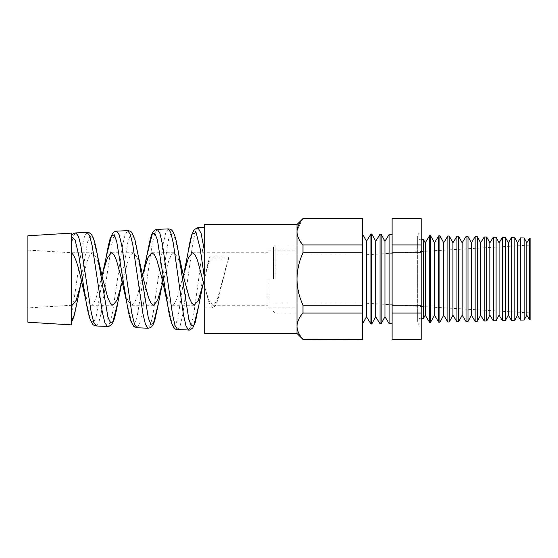 <?xml version="1.0" encoding="UTF-8"?>
<svg xmlns="http://www.w3.org/2000/svg" width="558" height="558" viewBox="0 0 558 558"><rect width="100%" height="100%" fill="white"/><g stroke="black" fill="none" stroke-linecap="round" stroke-linejoin="round"><path stroke-width="0.42" stroke-dasharray="2.79 2.09" d="M362.421 339.459L362.421 305.24L302.987 305.24C299.172 296.884 297.177 288.137 296.995 279L296.995 224.532M273.462 279L273.462 246.734L273.462 279M423.355 239.333L423.355 318.667M421.164 279L421.164 325.46L421.164 279M267.924 279L267.924 307.904L267.924 279M87.146 232.428L84.621 236.055L82.089 246.169L77.011 279C75.184 292.776 73.356 304.284 71.515 313.519L71.515 243.316L73.719 235.636L75.916 232.916M96.206 325.97L98.808 322.468L101.354 312.299L111.523 245.262L114.062 234.862L116.594 231.138M127.712 230.656L125.187 234.409L122.648 244.913L112.514 312.647L109.975 322.922L107.429 326.458M136.933 327.748L139.486 324.121L142.025 313.582L152.201 244.006L154.74 233.216L157.272 229.366M168.272 228.885L165.747 232.77L163.215 243.644L153.073 313.917L150.534 324.561L147.989 328.23M177.611 329.527L180.164 325.753L182.71 314.81L192.873 242.758L195.419 231.584L197.951 227.587M209.794 257.154L228.647 257.154L228.41 259.17L210.024 259.17L209.794 257.154C207.953 262.957 206.097 270.239 204.242 279L204.221 239.94C202.38 250.416 200.538 263.432 198.69 279L193.633 315.144L191.094 326.193L188.548 330.001M122.307 281.992L128.138 260.44L130.684 254.755L133.229 252.76L137.212 257.573L141.202 270.232M102.002 276.196L96.248 297.554L93.709 303.245L91.177 305.24L87.215 300.448L83.254 287.809M162.929 282.369L168.851 260.44L171.397 254.755L173.943 252.76L177.932 257.58L181.915 270.246M142.618 275.826L136.773 297.547L134.241 303.245L131.702 305.24L127.74 300.441L123.778 287.795M203.544 282.739L204.472 279C206.321 271.104 208.169 264.492 210.024 259.17M183.24 275.443L177.298 297.547L174.766 303.238L172.227 305.24L168.265 300.441L164.303 287.788M228.41 259.17L217.822 297.547L215.29 303.238L212.758 305.24L208.797 300.448L204.221 285.438M81.691 281.616L87.425 260.44L89.971 254.755L92.516 252.76L96.499 257.573L100.482 270.225M71.515 279L71.515 252.76L71.515 279M27.9 235.776L27.9 322.224M71.515 322.112L71.515 324.889M204.221 279.084L204.221 307.904L204.221 285.068L209.131 302.889L212.989 307.904L215.521 305.707L218.059 299.437L228.647 257.154M366.487 316.742L366.487 241.258M362.421 279L362.421 233.767L362.421 279M370.944 324.01L370.944 233.99M371.781 323.989L371.781 234.011M375.722 316.742L375.722 241.258M380.033 234.227L380.033 323.773M392.093 279L392.093 234.541L392.093 279M389.114 234.465L389.114 323.535M384.95 316.742L384.95 241.258M381.149 323.745L381.149 234.255M526.787 315.2L526.787 242.8M529.633 238.14L529.633 319.86M524.178 319.999L524.178 238.001M517.552 315.2L517.552 242.8M520.551 237.903L520.551 320.097M514.818 320.243L514.818 237.757M508.324 315.2L508.324 242.8M511.463 237.666L511.463 320.334M505.45 320.487L505.45 237.513M499.089 315.2L499.089 242.8M502.381 237.429L502.381 320.571M496.083 320.731L496.083 237.269M489.854 315.2L489.854 242.8M493.293 237.192L493.293 320.808M486.722 320.983L486.722 237.017M480.626 315.2L480.626 242.8M484.205 236.955L484.205 321.045M477.355 321.227L477.355 236.773M471.391 315.2L471.391 242.8M475.123 236.718L475.123 321.282M467.988 321.471L467.988 236.529M462.163 315.2L462.163 242.8M466.035 236.48L466.035 321.52M458.627 321.715L458.627 236.285M452.929 315.2L452.929 242.8M456.946 236.243L456.946 321.757M449.26 321.959L449.26 236.041M443.701 315.2L443.701 242.8M447.865 235.999L447.865 322.001M439.899 322.203L439.899 235.797M434.466 315.2L434.466 242.8M438.776 235.762L438.776 322.238M430.532 322.454L430.532 235.546M425.238 315.2L425.238 242.8M429.695 322.475L429.695 235.525M530.1 319.846L530.1 238.154M204.221 224.532L204.221 333.468M421.164 339.459L421.164 218.541M362.421 305.24L362.421 244.948L302.987 244.948C299.179 240.791 297.184 236.418 296.995 231.828M297.142 229.854L302.987 218.541M362.421 244.948L362.421 218.708L302.987 218.708M362.421 252.76L302.987 252.76L302.987 244.948M362.421 339.292L302.987 339.292C299.179 335.135 297.184 330.761 296.995 326.172L296.995 279C297.177 269.856 299.172 261.109 302.987 252.76M362.421 313.052L302.987 313.052L302.987 305.24M296.995 333.468L296.995 326.172C297.163 321.631 299.158 317.258 302.987 313.052M296.995 279L296.995 250.096L296.995 279M530.1 279L530.1 245.074L530.1 279M392.093 218.541L392.093 339.459M421.164 218.708L392.093 218.708M421.164 339.292L392.093 339.292M421.164 313.052L392.093 313.052M421.164 305.24L392.093 305.24M421.164 252.76L392.093 252.76M421.164 244.948L392.093 244.948M204.221 239.94L204.221 285.068M27.9 279L27.9 250.096L27.9 279M71.515 233.111L71.515 252.872M71.515 236.69L71.515 235.741M71.515 305.107L71.515 321.059M77.52 300.246L87.557 242.032L90.047 236.341L92.53 236.899L97.483 255.487M117.961 301.836L128.124 240.484L130.649 234.541L133.167 235.302L138.21 255.529M158.402 303.433L168.565 239.389L171.097 232.923L173.615 233.397L178.63 253.792M198.857 305.024L204.221 266.766M187.955 253.011L177.807 318.611L175.254 325.398L172.694 325.049L167.56 304.145M147.249 254.127L137.017 317.537L134.457 323.786L131.897 323.131L126.771 302.548M106.355 256.31L96.213 316.442L93.667 322.147L91.114 321.227L85.974 300.992M275.122 279L275.122 245.074L275.122 279M273.462 303.001L362.421 303.001L530.1 312.926M296.995 245.074L275.122 245.074L273.462 246.734M273.462 311.266L275.122 312.926L296.995 312.926M273.462 254.999L362.421 254.999L530.1 245.074M421.353 318.081C419.142 318.269 417.914 319.497 417.656 321.771L417.656 279L417.656 321.771C417.9 323.982 419.072 325.209 421.164 325.46M267.924 307.904L296.995 307.904M91.177 305.24L112.869 305.24M131.702 305.24L153.583 305.24M172.227 305.24L194.296 305.24M212.758 305.24L267.924 305.24M27.9 250.096L71.515 252.76L92.516 252.76M111.44 252.76L133.229 252.76M151.964 252.76L173.943 252.76M192.496 252.76L267.924 252.76M72.163 305.24L27.9 307.904M204.221 307.904L212.989 307.904M158.381 303.566L158.2 304.661M204.828 287.802L205.267 289.553M225.09 270.205L225.53 268.447M267.924 250.096L296.995 250.096M421.353 239.919C419.142 239.731 417.914 238.503 417.656 236.229L417.656 279L417.656 236.229C417.9 234.018 419.072 232.791 421.164 232.54"/><path stroke-width="0.84" d="M430.532 235.546L430.532 322.454L434.466 315.2L434.466 242.8L430.532 235.546L429.695 235.525L425.238 242.8L425.238 315.2L423.355 318.667L423.355 239.333L421.164 239.912M75.916 232.916L78.469 236.348L81.015 246.322L91.177 312.103L93.723 322.315L96.255 325.97L107.429 326.458L104.897 322.761L102.372 312.452L92.23 245.98L89.698 235.894L87.146 232.428L75.916 232.916C74.228 232.902 72.763 233.844 71.515 235.741M116.594 231.138L119.147 234.709L121.693 245.067L131.862 313.387L134.401 323.968L136.933 327.748L147.989 328.23L145.464 324.407L142.932 313.722L132.79 244.711L130.251 234.255L127.712 230.656L116.594 231.138C114.62 231.521 113.281 232.288 112.583 233.446L110.114 238.859C108.838 243.1 107.589 248.903 106.362 256.275L102.002 276.196M157.272 229.366L159.818 233.063L162.371 243.79L172.541 314.635L175.079 325.6L177.611 329.527L188.541 330.001L186.023 326.032L183.491 314.956L173.35 243.462L170.811 232.616L168.272 228.885L157.272 229.366C155.375 229.54 153.931 230.475 152.941 232.17C151.943 233.725 151.023 236.167 150.179 239.501L142.618 275.826M97.483 255.487L102.693 279L107.785 297.56L110.331 303.245L112.869 305.24L116.859 300.427L122.307 281.992M96.255 325.97C94.672 325.809 93.486 325.23 92.705 324.233L90.11 319.336C88.687 315.075 87.306 308.958 85.974 300.992L81.043 279C77.869 264.178 74.688 255.473 71.515 252.872M161.555 287.768L158.402 303.433L153.387 323.654L150.869 324.268L148.344 318.067L138.196 255.431L143.406 279L148.498 297.56L151.044 303.245L153.583 305.24L157.572 300.427L162.929 282.369M136.933 327.748L133.787 326.395L130.949 321.408C129.505 317.125 128.11 310.841 126.771 302.548L121.574 279L116.51 260.447L113.972 254.755L111.44 252.76L107.478 257.552L103.516 270.198M202.268 287.775L198.857 305.038L193.835 325.558L191.317 325.886L188.792 319.162L178.63 253.792L184.119 279L189.211 297.56L191.757 303.245L194.296 305.24L198.278 300.427L203.544 282.739M147.159 254.671L152.292 233.914L154.859 233.404L157.412 239.919L167.56 304.145L162.099 279L157.035 260.453L154.503 254.762L151.964 252.76L148.01 257.552L144.041 270.191M204.221 285.438L197.56 260.453L195.028 254.762L192.496 252.76L188.534 257.552L183.24 275.443M27.9 322.224L27.9 235.776L71.515 233.111L71.515 324.889L27.9 322.224M366.487 241.258L366.487 316.742L370.944 324.01L370.944 233.99L366.487 241.258L362.421 233.767M381.149 323.745L384.95 316.742L384.95 241.258L381.149 234.255L381.149 323.745L380.033 323.773L375.722 316.742L375.722 241.258L371.781 234.011L371.781 323.989L370.944 324.01M380.033 323.773L380.033 234.227L375.722 241.258M384.95 316.742L389.114 323.535L389.114 234.465L392.093 234.541M529.633 238.14L530.1 238.154L530.1 319.846L529.633 319.86L529.633 238.14L526.787 242.8L526.787 315.2L524.178 319.999L520.551 320.097L520.551 237.903L517.552 242.8L517.552 315.2L514.818 320.243L511.463 320.334L511.463 237.666L508.324 242.8L508.324 315.2L505.45 320.487L502.381 320.571L502.381 237.429L499.089 242.8L499.089 315.2L496.083 320.731L493.293 320.808L493.293 237.192L489.854 242.8L489.854 315.2L486.722 320.983L484.205 321.045L484.205 236.955L480.626 242.8L480.626 315.2L477.355 321.227L475.123 321.282L475.123 236.718L471.391 242.8L471.391 315.2L467.988 321.471L466.035 321.52L466.035 236.48L462.163 242.8L462.163 315.2L458.627 321.715L456.946 321.757L456.946 236.243L452.929 242.8L452.929 315.2L449.26 321.959L447.865 322.001L447.865 235.999L443.701 242.8L443.701 315.2L439.899 322.203L438.776 322.238L438.776 235.762L434.466 242.8M526.787 242.8L524.178 238.001L524.178 319.999M517.552 242.8L514.818 237.757L514.818 320.243M508.324 242.8L505.45 237.513L505.45 320.487M499.089 242.8L496.083 237.269L496.083 320.731M489.854 242.8L486.722 237.017L486.722 320.983M480.626 242.8L477.355 236.773L477.355 321.227M471.391 242.8L467.988 236.529L467.988 321.471M462.163 242.8L458.627 236.285L458.627 321.715M452.929 242.8L449.26 236.041L449.26 321.959M443.701 242.8L439.899 235.797L439.899 322.203M429.695 235.525L429.695 322.475L430.532 322.454M296.995 224.532L302.987 218.541L362.421 218.541L362.421 252.76L302.987 252.76C299.172 261.109 297.177 269.856 296.995 279L296.995 333.468L204.221 333.468L204.221 224.532L296.995 224.532L296.995 279C297.177 288.137 299.172 296.884 302.987 305.24L302.987 313.052C299.179 317.209 297.184 321.582 296.995 326.172C297.163 330.713 299.158 335.086 302.987 339.292L362.421 339.459L302.987 339.292M421.164 218.541L421.164 339.459L392.093 339.459L392.093 218.541L421.164 218.541M362.421 218.708L302.987 218.708C299.179 222.865 297.184 227.239 296.995 231.828L297.142 229.854M362.421 252.76L362.421 313.052L302.987 313.052M362.421 313.052L362.421 339.292M362.421 305.24L302.987 305.24M362.421 244.948L302.987 244.948L302.987 252.76M296.995 231.828C297.163 236.369 299.158 240.742 302.987 244.948M421.164 218.708L392.093 218.708M421.164 244.948L392.093 244.948M421.164 252.76L392.093 252.76M421.164 305.24L392.093 305.24M421.164 313.052L392.093 313.052M421.164 339.292L392.093 339.292M71.515 305.107L72.163 305.24L76.146 300.427L81.691 281.616M71.515 321.059L74.514 314.475L80.136 287.754M87.146 232.428C88.534 232.679 88.715 231.814 91.7 234.897L93.367 238.147C94.895 242.339 96.353 248.61 97.741 256.966L107.903 316.951L110.421 322.636L112.939 321.757L117.961 301.836C114.969 319.274 113.148 322.412 111.837 324.17C109.563 326.207 108.092 326.967 107.429 326.458M204.221 276.384L200.176 248.68L196.116 232.567L192.043 234.207L187.955 253.004C189.232 244.864 190.543 238.643 191.896 234.346L194.191 229.624L197.951 227.587L201.089 233.397L204.221 249.712M187.955 253.004L184.572 270.191M126.771 302.548L116.615 240.993L114.062 235.023L111.502 235.832L106.362 256.275M85.967 300.957L78.776 255.445L75.156 240.107L71.515 236.69M423.355 318.667L421.164 318.088M371.781 234.011L370.944 233.99M384.95 241.258L389.114 234.465M381.149 234.255L380.033 234.227M439.899 235.797L438.776 235.762M449.26 236.041L447.865 235.999M458.627 236.285L456.946 236.243M467.988 236.529L466.035 236.48M477.355 236.773L475.123 236.718M486.722 237.017L484.205 236.955M496.083 237.269L493.293 237.192M505.45 237.513L502.381 237.429M514.818 237.757L511.463 237.666M524.178 238.001L520.551 237.903M425.238 242.8L423.355 239.333M425.238 315.2L429.695 322.475M434.466 315.2L438.776 322.238M443.701 315.2L447.865 322.001M452.929 315.2L456.946 321.757M462.163 315.2L466.035 321.52M471.391 315.2L475.123 321.282M480.626 315.2L484.205 321.045M489.854 315.2L493.293 320.808M499.089 315.2L502.381 320.571M508.324 315.2L511.463 320.334M517.552 315.2L520.551 320.097M526.787 315.2L529.633 319.86M392.093 323.459L389.114 323.535M375.722 316.742L371.781 323.989M366.487 316.742L362.421 324.233M77.499 300.371L73.886 316.756L71.515 322.112M138.196 255.431L134.931 239.626L132.134 232.986C131.346 231.584 129.868 230.803 127.712 230.656M158.2 304.661L154.712 320.815L153.422 324.17L151.706 326.702L150.179 327.79L147.989 328.23M178.63 253.792C177.381 245.855 176.077 239.78 174.724 235.56L173.398 232.386C171.097 229.101 170.985 229.268 168.272 228.885M198.857 305.038L195.342 322.168L192.761 327.895C190.348 329.834 188.946 330.538 188.548 330.001L188.548 330.001M120.842 287.761L117.961 301.836M177.611 329.527C173.426 330.371 170.071 321.91 167.553 304.131L167.553 304.124M197.951 227.587L204.221 227.315M296.995 333.468L302.987 339.459"/></g></svg>
